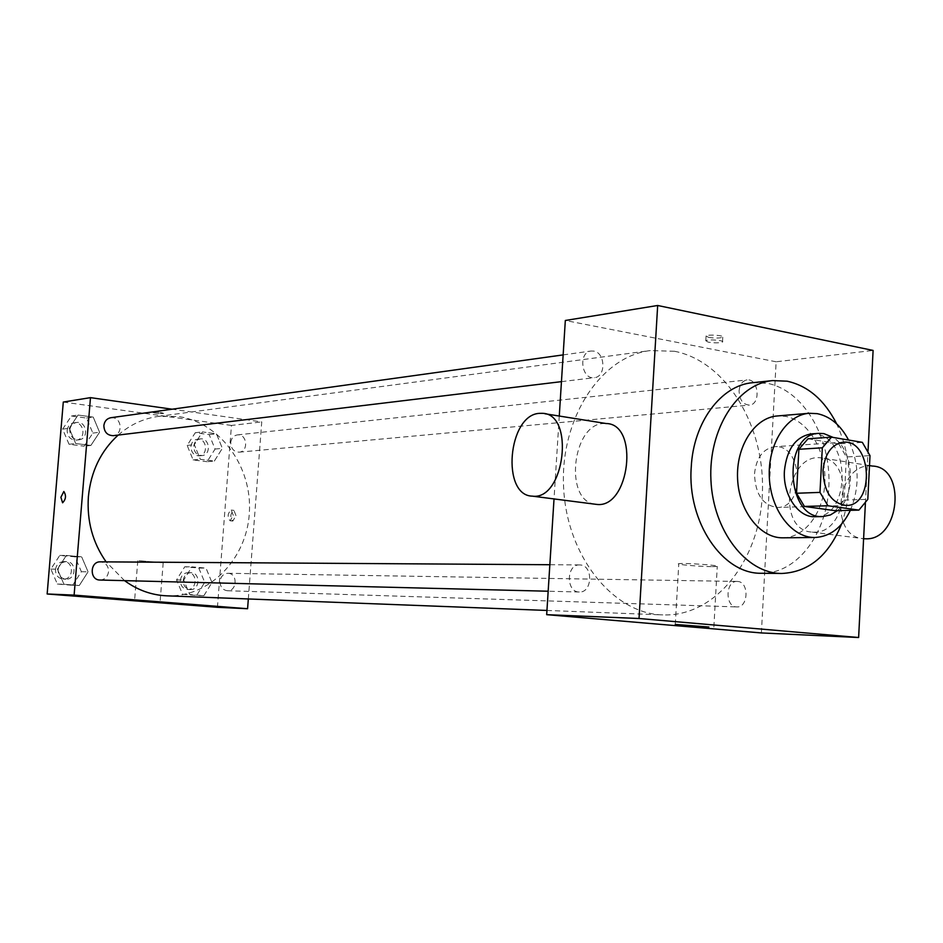 <?xml version="1.0" encoding="UTF-8"?>
<svg xmlns="http://www.w3.org/2000/svg" width="943" height="943" viewBox="0 0 943 943"><rect width="100%" height="100%" fill="white"/><g stroke="black" fill="none" stroke-linecap="round" stroke-linejoin="round"><path stroke-width="0.71" stroke-dasharray="4.71 3.54" d="M754.518 473.787C756.333 457.709 763.017 448.691 774.568 446.723C802.847 443.552 805.888 507.947 777.445 507.452C762.852 505.472 755.213 494.25 754.518 473.787M808.01 438.778L838.751 443.894L862.35 442.361M838.751 443.894L846.378 456.978L870.012 455.634M835.298 510.717L844.162 500.108L846.378 456.978M837.266 510.67C856.633 495.346 854.134 450.176 833.188 437.434M811.192 433.921L816.166 434.169C851.352 438.141 850.421 517.825 815.106 516.729M844.162 500.108L867.808 499.342M850.362 510.328C859.945 486.847 859.332 463.414 848.559 440.039M782.961 537.816C805.593 537.687 824.524 511.189 824.936 480.317C825.62 449.469 807.738 420.142 785.271 416.334L777.197 415.969M841.462 524.273C853.203 490.195 851.623 456.754 836.712 423.937M752.608 382.705L767.107 383.294C802.776 389.848 830.441 436.279 828.944 484.36C827.895 532.489 797.707 573.745 761.626 573.261M865.391 503.291L868.031 451.025M708.558 337.382C714.971 338.313 719.709 338.266 722.774 337.217C725.521 335.531 707.945 334.176 706.071 335.932L708.558 337.382M761.378 632.942L776.136 361.782L873.1 350.442M776.136 361.782L565.328 320.479M580.381 564.963L579.58 564.916C566.213 564.138 565.871 592.345 579.273 592.004C592.345 592.982 593.453 565.67 580.381 564.963M593.666 351.079L591.084 351.02C577.976 352.163 581.418 379.923 594.373 377.671C606.137 376.941 605.489 352.599 593.666 351.079M739.076 390.85C739.76 384.52 742.4 380.889 746.997 379.946C758.679 378.108 761.142 404.594 749.343 405.101C742.872 404.512 739.453 399.761 739.076 390.85M559.27 416.052L554.024 498.93M737.756 581.466L737.155 581.43C725.32 580.593 724.896 607.174 736.766 606.915C748.388 607.893 749.379 582.067 737.756 581.466M674.516 351.279L650.305 350.572C600.939 356.407 560.048 418.185 563.596 487.142C566.578 556.122 613.115 613.763 662.823 614.907C715.607 616.958 760.011 559.989 762.368 493.283C765.398 426.637 726.381 361.216 674.516 351.279M594.644 504.151C564.103 500.309 572.26 424.48 603.284 423.537L606.031 423.513M814.009 532.147C848.158 533.797 854.983 458.498 820.811 457.815C785.613 453.347 776.537 530.803 812.123 532.088L814.009 532.147M712.295 566.649L717.269 566.46C723.493 565.576 682.873 562.641 678.795 563.69C674.139 564.362 699.906 566.625 712.295 566.649M708.276 342.168L705.788 340.741C707.674 339.009 725.25 340.364 722.503 342.026C719.438 343.052 714.7 343.099 708.276 342.168M812.123 532.088L863.611 538.701C827.848 537.038 836.865 461.492 872.275 466.042M118.193 435.065C130.099 424.692 143.489 418.468 158.353 416.405L178.003 416.464C220.191 422.24 252.347 466.738 249.365 512.709C246.925 558.727 209.605 597.591 166.852 595.835M124.547 580.64L106.123 561.875M99.993 580.028C104.838 579.662 107.702 576.868 108.563 571.658C108.516 566.13 106.005 562.865 101.031 561.863L100.394 561.839M230.729 442.515C231.341 438.153 233.546 435.619 237.365 434.9C247.066 433.45 248.94 451.662 239.133 452.168C233.781 451.85 230.976 448.632 230.729 442.515M110.779 417.725L112.842 417.725C122.272 418.551 122.649 434.994 113.254 435.666M228.371 573.309C237.966 573.733 236.976 591.461 227.381 590.731C222.595 590 220.143 586.864 220.049 581.336C220.827 576.35 223.444 573.662 227.876 573.285L228.371 573.309M248.327 598.97L261.741 421.91L172.133 409.203M217.444 607.304L231.448 425.446L261.741 421.91M231.448 425.446L63.287 402.048M153.214 412.221L152.648 412.386C155.607 413.458 159.273 413.812 163.634 413.423C161.807 412.527 158.33 412.126 153.214 412.221L152.648 412.386C155.607 413.47 159.273 413.812 163.634 413.423C161.807 412.539 158.33 412.138 153.214 412.221M203.888 595.693L211.975 582.515L206.034 568.134L191.9 566.849L183.708 580.075L189.743 594.538L203.888 595.693L211.975 582.515L206.034 568.134L191.9 566.849L183.708 580.075L189.743 594.538L203.888 595.693L196.663 595.422L204.714 582.326L198.796 568.051L184.734 566.778L176.565 579.91L182.577 594.279L196.663 595.422M90.882 445.438L99.581 432.248L93.227 417.101L78.057 415.038L69.228 428.263L75.688 443.516L90.882 445.438L99.581 432.248L93.227 417.101L78.057 415.038L69.228 428.263L75.688 443.516L90.882 445.438L84.175 446.204L92.85 433.096L86.52 418.044L71.42 416.016L62.627 429.148L69.051 444.294L84.175 446.204M214.332 461.068L222.348 448.349L216.454 433.815L202.45 431.918L194.329 444.672L200.317 459.3L214.332 461.068L222.348 448.349L216.454 433.815L202.45 431.918L194.329 444.672L200.317 459.3L214.332 461.068L207.083 461.693L215.063 449.057L209.193 434.617L195.248 432.743L187.162 445.414L193.115 459.936L207.083 461.693M79.283 585.509L88.076 571.823L81.652 556.83L66.352 555.439L57.429 569.171L63.947 584.259L79.283 585.509L88.076 571.823L81.652 556.83L66.352 555.439L57.429 569.171L63.947 584.259L79.283 585.509L72.623 585.297L81.381 571.706L74.992 556.818L59.751 555.439L50.875 569.077L57.358 584.059L72.623 585.297M235.986 515.621L233.923 510.375C230.233 513.676 229.856 517.247 232.815 521.066L235.986 515.621M63.865 491.503C66.387 495.523 65.975 499.295 62.627 502.784L62.627 502.784M233.275 515.326L231.212 510.069C227.522 513.381 227.157 516.953 230.116 520.772L233.275 515.326M139.045 560.72L163.198 562.747L139.045 560.72M58.077 569.702C58.914 564.716 61.66 562.028 66.316 561.615C76.855 561.274 76.43 579.851 65.904 579.179C60.788 578.448 58.183 575.289 58.077 569.702M81.381 571.706L88.076 571.823M74.992 556.818L81.652 556.83M59.751 555.439L66.352 555.439M50.875 569.077L57.429 569.171M57.358 584.059L63.947 584.259M55.472 569.655C56.297 564.692 59.044 562.004 63.688 561.604C74.202 561.262 73.79 579.78 63.287 579.108C58.171 578.389 55.566 575.23 55.472 569.655M183.213 580.475C183.991 575.654 186.549 573.049 190.887 572.684C200.6 572.448 200.081 590.259 190.392 589.564C185.7 588.845 183.307 585.815 183.213 580.475M204.714 582.326L211.975 582.515M198.796 568.051L206.034 568.134M184.734 566.778L191.9 566.849M176.565 579.91L183.708 580.075M182.577 594.279L189.743 594.538M180.372 580.416C181.15 575.595 183.696 573.002 188.022 572.637C197.724 572.401 197.217 590.165 187.539 589.469C182.859 588.75 180.467 585.733 180.372 580.416M69.77 430.079C70.383 425.835 72.635 423.301 76.524 422.488C86.78 420.661 89.302 438.955 78.929 439.803C73.118 439.627 70.065 436.385 69.77 430.079M92.85 433.096L99.581 432.248M86.52 418.044L93.227 417.101M71.42 416.016L78.057 415.038M62.627 429.148L69.228 428.263M69.051 444.294L75.688 443.516M67.142 430.432C67.755 426.201 70.006 423.666 73.884 422.853C84.116 421.026 86.638 439.273 76.277 440.122C70.477 439.945 67.436 436.715 67.142 430.432M193.751 446.275C194.341 442.055 196.509 439.603 200.246 438.908C209.747 437.481 211.574 455.104 201.967 455.587C196.733 455.292 193.987 452.18 193.751 446.275M215.063 449.057L222.348 448.349M209.193 434.617L216.454 433.815M195.248 432.743L202.45 431.918M187.162 445.414L194.329 444.672M193.115 459.936L200.317 459.3M190.899 446.558C191.488 442.361 193.657 439.909 197.382 439.214C206.871 437.8 208.686 455.363 199.103 455.858C193.869 455.552 191.134 452.463 190.899 446.558M843.29 442.208L774.568 446.723M846.284 505.46L777.445 507.452M713.863 626.989L717.269 566.46M675.271 624.419L678.795 563.69M706.071 335.932L705.788 340.741M722.774 337.217L722.503 342.026M542.142 413.317L544.924 413.753M869.517 465.594L820.811 457.815M546.952 610.451L662.823 614.907M158.353 416.405L650.305 350.572M579.58 564.916L549.852 564.727M579.273 592.004L548.166 591.226M239.133 452.168L749.343 405.101M237.365 434.9L746.997 379.946M561.45 381.644L594.373 377.671M563.148 354.898L591.084 351.02M227.381 590.731L736.766 606.915M227.876 573.285L737.155 581.43M230.116 520.772L232.815 521.066M231.212 510.069L233.923 510.375M137.784 560.779L134.59 600.467M163.198 562.747L160.051 602.282M63.287 579.108L65.904 579.179M63.688 561.604L66.316 561.615M187.539 589.469L190.392 589.564M188.022 572.637L190.887 572.684M76.277 440.122L78.929 439.803M73.884 422.853L76.524 422.488M199.103 455.858L201.967 455.587M197.382 439.214L200.246 438.908"/><path stroke-width="1.41" d="M823.027 470.368C824.842 453.618 831.596 444.236 843.29 442.208C871.898 438.966 875.069 505.99 846.284 505.46C831.514 503.373 823.758 491.68 823.027 470.368M827.93 505.754L858.92 510.104L867.808 499.342L870.012 455.634L862.35 442.361L831.49 437.151L822.32 447.807L819.986 492.387L827.93 505.754L804.426 506.438L835.298 510.717L858.92 510.104M822.32 447.807L798.874 449.292L808.01 438.778L831.49 437.151M798.874 449.292L796.529 493.26L819.986 492.387M804.426 506.438L796.529 493.26M833.188 437.434L823.876 433.615L818.889 433.367C781.865 433.745 785.932 519.687 822.826 516.552L830.359 514.972L837.266 510.67M822.826 516.552L815.106 516.729C798.261 517.79 782.69 494.804 784.423 470.793C786.839 448.927 795.762 436.644 811.192 433.921L818.889 433.367M848.559 440.039C840.685 425.163 830.241 416.37 817.251 413.659L809.129 413.282C786.368 414.885 767.614 444.471 769.323 477.406C770.726 510.352 792.203 538.04 815.011 537.486C830.217 536.65 841.993 527.597 850.362 510.328M809.129 413.282L777.197 415.969C754.565 417.572 735.917 446.605 737.591 478.903C738.97 511.224 760.282 538.37 782.961 537.816L815.011 537.486M836.712 423.937C824.547 400.091 808.033 385.84 787.157 381.196L772.6 380.595C737.414 383.777 708.299 429.324 710.928 480.164C713.12 531.039 746.396 573.627 781.735 573.474C808.634 572.189 828.543 555.781 841.462 524.273M781.735 573.474L761.626 573.261C722.927 574.452 687.082 522.174 691.231 467.304C693.353 422.311 721.053 385.251 752.608 382.705L772.6 380.595M868.031 451.025L873.1 350.442L657.672 305.485L639.036 618.502L858.625 637.515L865.391 503.291M559.27 416.052L565.328 320.479L657.672 305.485M554.024 498.93L546.681 614.671L761.378 632.942L858.625 637.515M544.924 413.753L606.031 423.513C639.684 423.655 629.653 509.055 596.518 504.387L594.644 504.151M546.681 614.671L639.036 618.502M708.877 627.024L675.271 624.419L708.877 627.024M539.455 413.352C507.971 414.672 500.957 495.747 532.382 496.148C564.822 500.733 575.136 413.211 542.142 413.317L539.455 413.352M869.517 465.594L872.275 466.042C906.742 466.868 900.141 540.528 865.698 538.795L863.788 538.724M546.952 610.451L166.852 595.835C151.623 595.174 137.525 590.106 124.547 580.64M106.123 561.875C92.65 542.661 86.744 520.913 88.394 496.631C90.917 471.441 100.842 450.919 118.193 435.065M549.852 564.727L100.394 561.839C89.797 561.309 89.361 580.216 99.993 580.028L548.166 591.226M561.45 381.644L113.254 435.666C107.302 435.466 104.166 432.106 103.86 425.588C104.496 421.191 106.795 418.574 110.779 417.725L563.148 354.898M172.133 409.203L90.481 397.64L74.108 595.104L247.585 608.73L248.327 598.97M247.585 608.73L217.444 607.304L47.15 593.984L63.287 402.048L90.481 397.64M47.15 593.984L74.108 595.104M135.851 600.491L160.051 602.318L135.851 600.491M62.592 502.784L60.882 497.291L63.818 491.503C66.387 495.476 65.986 499.236 62.615 502.784L60.882 497.291L63.865 491.503M532.382 496.148L596.518 504.387"/></g></svg>
